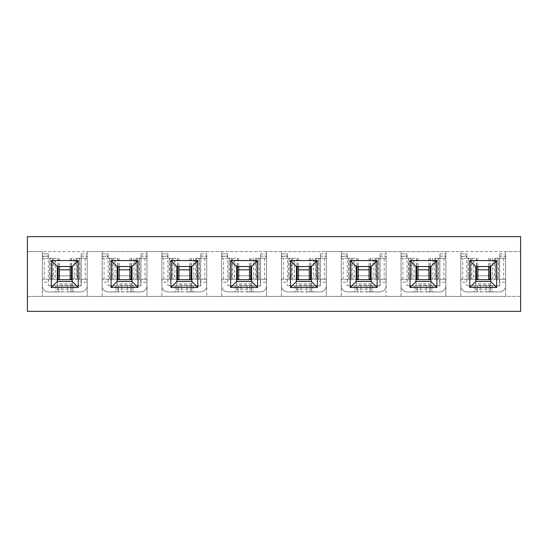 <?xml version="1.0" encoding="UTF-8"?>
<svg xmlns="http://www.w3.org/2000/svg" width="548" height="548" viewBox="0 0 548 548"><rect width="100%" height="100%" fill="white"/><g stroke="black" fill="none" stroke-linecap="round" stroke-linejoin="round"><path stroke-width="0.41" stroke-dasharray="2.74 2.06" d="M520.6 296.42L27.4 296.42L27.4 236.633L520.6 236.633L520.6 251.58L505.653 251.58L505.653 296.42L42.347 296.42L42.347 251.58L87.18 251.58L87.18 296.42L87.18 251.58L146.967 251.58L146.967 296.42L146.967 251.58L206.747 251.58L206.747 296.42L206.747 251.58L266.527 251.58L266.527 296.42L266.527 251.58L326.307 251.58L326.307 296.42L326.307 251.58L386.093 251.58L386.093 296.42L386.093 251.58L445.873 251.58L445.873 296.42L445.873 251.58L505.653 251.58L505.653 296.42L520.6 296.42L520.6 251.58L27.4 251.58L42.347 251.58L42.347 296.42L27.4 296.42L27.4 311.367L520.6 311.367L520.6 296.42M475.767 266.527L475.767 281.473L490.707 281.473L490.707 266.527L475.767 266.527M415.98 266.527L415.98 281.473L430.927 281.473L430.927 266.527L415.98 266.527M356.2 266.527L356.2 281.473L371.147 281.473L371.147 266.527L356.2 266.527M296.42 266.527L296.42 281.473L311.367 281.473L311.367 266.527L296.42 266.527M236.633 266.527L236.633 281.473L251.58 281.473L251.58 266.527L236.633 266.527M176.853 266.527L176.853 281.473L191.8 281.473L191.8 266.527L176.853 266.527M117.073 266.527L117.073 281.473L132.02 281.473L132.02 266.527L117.073 266.527M57.293 266.527L57.293 281.473L72.233 281.473L72.233 266.527L57.293 266.527M102.127 296.42L102.127 251.58L102.127 296.42M161.907 296.42L161.907 251.58L161.907 296.42M221.693 296.42L221.693 251.58L221.693 296.42M281.473 296.42L281.473 251.58L281.473 296.42M341.253 296.42L341.253 251.58L341.253 296.42M401.033 296.42L401.033 251.58L401.033 296.42M460.82 296.42L460.82 251.58L460.82 296.42M67.753 285.953L67.753 291.933L58.787 291.933L58.787 285.953L81.207 285.659L81.207 253.827L81.207 256.067L87.18 256.067L87.18 285.659A6.275 6.275 0 0 1 80.905 291.933L57.293 291.933L57.293 285.953L48.327 285.659L58.787 285.953L58.787 291.933L48.621 291.933A6.275 6.275 0 0 1 42.347 285.659L42.347 253.827L48.327 253.827L42.347 253.827L42.347 256.368L48.327 256.368L48.327 285.659L48.327 253.827L48.464 258.307L56.3 258.307A2.987 0.98 90 0 0 55.321 261.293L55.321 276.24A2.987 0.98 90 0 0 56.3 279.233L50.649 279.233L52.437 279.233L52.437 258.307L50.649 258.307A2.987 0.98 90 0 0 49.669 261.293L55.321 261.293M72.233 289.228L72.233 269.815L72.233 291.933L72.233 289.228L57.293 289.228L57.293 291.933L48.621 291.933A6.275 6.275 0 0 1 42.347 285.659L42.347 256.368L42.518 258.307L52.437 258.307M57.293 289.228L57.293 269.815L57.293 285.953L80.905 285.953L81.207 256.368L81.063 258.307L79.666 258.307L79.666 279.233L70.151 279.233M87.18 256.067L87.18 285.659A6.275 6.275 0 0 1 80.905 291.933L67.753 291.933M81.207 253.827L87.18 253.827L81.207 253.827M81.207 256.067L87.18 256.368L87.009 258.307L76.124 258.307L76.124 279.233L77.234 279.233L77.234 258.307M70.74 285.953L70.74 291.933L70.74 285.953M59.376 269.815L70.151 269.815M72.233 275.795L57.293 275.795L72.233 275.795M78.878 258.307L77.09 258.307L77.09 279.233L78.878 279.233A2.987 0.98 -90 0 0 79.857 276.24L79.857 261.293A2.987 0.98 -90 0 0 78.878 258.307L79.666 258.307M73.227 258.307A2.987 0.98 -90 0 1 74.206 261.293L74.206 276.24A2.987 0.98 -90 0 1 73.227 279.233L72.233 279.233M78.878 279.233L73.227 279.233M77.09 258.307L76.124 258.307M77.09 279.233L76.124 279.233M81.049 279.233L86.988 279.233L87.18 282.22L81.207 282.22L81.049 279.233L79.666 279.233M85.262 258.307L85.262 279.233L86.988 279.233M85.262 279.233L77.234 279.233M87.009 258.307L81.063 258.307M50.649 279.233A2.987 0.98 90 0 1 49.669 276.24L49.669 261.293M52.293 258.307L52.293 279.233L42.539 279.233L59.376 279.233M57.293 279.233L56.3 279.233M56.3 258.307L50.649 258.307M48.464 258.307L42.518 258.307M42.539 279.233L42.347 282.22L48.327 282.22L48.484 279.233M127.533 285.953L127.533 291.933L118.567 291.933L118.567 285.953L140.987 285.659L140.987 253.827L140.987 256.067L146.967 256.067L146.967 285.659A6.275 6.275 0 0 1 140.685 291.933L117.073 291.933L117.073 285.953L108.107 285.659L118.567 285.953L118.567 291.933L108.401 291.933A6.275 6.275 0 0 1 102.127 285.659L102.127 253.827L108.107 253.827L102.127 253.827L102.127 256.368L108.107 256.368L108.107 285.659L108.107 253.827L108.244 258.307L116.08 258.307A2.987 0.98 90 0 0 115.101 261.293L115.101 276.24A2.987 0.98 90 0 0 116.08 279.233L110.436 279.233L112.217 279.233L112.217 258.307L110.436 258.307A2.987 0.98 90 0 0 109.456 261.293L115.101 261.293M132.02 289.228L132.02 269.815L132.02 291.933L132.02 289.228L117.073 289.228L117.073 291.933L108.401 291.933A6.275 6.275 0 0 1 102.127 285.659L102.127 256.368L102.298 258.307L112.217 258.307M117.073 289.228L117.073 269.815L117.073 285.953L140.685 285.953L140.987 256.368L140.85 258.307L139.445 258.307L139.445 279.233L129.931 279.233M146.967 256.067L146.967 285.659A6.275 6.275 0 0 1 140.685 291.933L127.533 291.933M140.987 253.827L146.967 253.827L140.987 253.827M140.987 256.067L146.967 256.368L146.789 258.307L135.911 258.307L135.911 279.233L137.014 279.233L137.014 258.307M130.527 285.953L130.527 291.933L130.527 285.953M119.163 269.815L129.931 269.815M132.02 275.795L117.073 275.795L132.02 275.795M138.658 258.307L136.87 258.307L136.87 279.233L138.658 279.233A2.987 0.98 -90 0 0 139.637 276.24L139.637 261.293A2.987 0.98 -90 0 0 138.658 258.307L139.445 258.307M133.006 258.307A2.987 0.98 -90 0 1 133.986 261.293L133.986 276.24A2.987 0.98 -90 0 1 133.006 279.233L132.02 279.233M138.658 279.233L133.006 279.233M136.87 258.307L135.911 258.307M136.87 279.233L135.911 279.233M140.829 279.233L146.768 279.233L146.967 282.22L140.987 282.22L140.829 279.233L139.445 279.233M145.049 258.307L145.049 279.233L146.768 279.233M145.049 279.233L137.014 279.233M146.789 258.307L140.85 258.307M110.436 279.233A2.987 0.98 90 0 1 109.456 276.24L109.456 261.293M112.073 258.307L112.073 279.233L102.325 279.233L119.163 279.233M117.073 279.233L116.08 279.233M116.08 258.307L110.436 258.307M108.244 258.307L102.298 258.307M102.325 279.233L102.127 282.22L108.107 282.22L108.264 279.233M187.313 285.953L187.313 291.933L178.347 291.933L178.347 285.953L200.767 285.659L200.767 253.827L200.767 256.067L206.747 256.067L206.747 285.659A6.275 6.275 0 0 1 200.465 291.933L176.853 291.933L176.853 285.953L167.887 285.659L178.347 285.953L178.347 291.933L168.188 291.933A6.275 6.275 0 0 1 161.907 285.659L161.907 253.827L167.887 253.827L161.907 253.827L161.907 256.368L167.887 256.368L167.887 285.659L167.887 253.827L168.024 258.307L175.86 258.307A2.987 0.98 90 0 0 174.881 261.293L174.881 276.24A2.987 0.98 90 0 0 175.86 279.233L170.216 279.233L172.004 279.233L172.004 258.307L170.216 258.307A2.987 0.98 90 0 0 169.236 261.293L174.881 261.293M191.8 289.228L191.8 269.815L191.8 291.933L191.8 289.228L176.853 289.228L176.853 291.933L168.188 291.933A6.275 6.275 0 0 1 161.907 285.659L161.907 256.368L162.085 258.307L172.004 258.307M176.853 289.228L176.853 269.815L176.853 285.953L200.465 285.953L200.767 256.368L200.63 258.307L199.232 258.307L199.232 279.233L189.711 279.233M206.747 256.067L206.747 285.659A6.275 6.275 0 0 1 200.465 291.933L187.313 291.933M200.767 253.827L206.747 253.827L200.767 253.827M200.767 256.067L206.747 256.368L206.575 258.307L195.691 258.307L195.691 279.233L196.801 279.233L196.801 258.307M190.307 285.953L190.307 291.933L190.307 285.953M178.943 269.815L189.711 269.815M191.8 275.795L176.853 275.795L191.8 275.795M198.438 258.307L196.657 258.307L196.657 279.233L198.438 279.233A2.987 0.98 -90 0 0 199.417 276.24L199.417 261.293A2.987 0.98 -90 0 0 198.438 258.307L199.232 258.307M192.793 258.307A2.987 0.98 -90 0 1 193.773 261.293L193.773 276.24A2.987 0.98 -90 0 1 192.793 279.233L191.8 279.233M198.438 279.233L192.793 279.233M196.657 258.307L195.691 258.307M196.657 279.233L195.691 279.233M200.609 279.233L206.548 279.233L206.747 282.22L200.767 282.22L200.609 279.233L199.232 279.233M204.829 258.307L204.829 279.233L206.548 279.233M204.829 279.233L196.801 279.233M206.575 258.307L200.63 258.307M170.216 279.233A2.987 0.98 90 0 1 169.236 276.24L169.236 261.293M171.86 258.307L171.86 279.233L162.105 279.233L178.943 279.233M176.853 279.233L175.86 279.233M175.86 258.307L170.216 258.307M168.024 258.307L162.085 258.307M162.105 279.233L161.907 282.22L167.887 282.22L168.044 279.233M247.1 285.953L247.1 291.933L238.133 291.933L238.133 285.953L260.547 285.659L260.547 253.827L260.547 256.067L266.527 256.067L266.527 285.659A6.275 6.275 0 0 1 260.252 291.933L236.633 291.933L236.633 285.953L227.667 285.659L238.133 285.953L238.133 291.933L227.968 291.933A6.275 6.275 0 0 1 221.693 285.659L221.693 253.827L227.667 253.827L221.693 253.827L221.693 256.368L227.667 256.368L227.667 285.659L227.667 253.827L227.81 258.307L235.647 258.307A2.987 0.98 90 0 0 234.667 261.293L234.667 276.24A2.987 0.98 90 0 0 235.647 279.233L229.996 279.233L231.783 279.233L231.783 258.307L229.996 258.307A2.987 0.98 90 0 0 229.016 261.293L234.667 261.293M251.58 289.228L251.58 269.815L251.58 291.933L251.58 289.228L236.633 289.228L236.633 291.933L227.968 291.933A6.275 6.275 0 0 1 221.693 285.659L221.693 256.368L221.865 258.307L231.783 258.307M236.633 289.228L236.633 269.815L236.633 285.953L260.252 285.953L260.547 256.368L260.41 258.307L259.012 258.307L259.012 279.233L249.498 279.233M266.527 256.067L266.527 285.659A6.275 6.275 0 0 1 260.252 291.933L247.1 291.933M260.547 253.827L266.527 253.827L260.547 253.827M260.547 256.067L266.527 256.368L266.355 258.307L255.471 258.307L255.471 279.233L256.58 279.233L256.58 258.307M250.087 285.953L250.087 291.933L250.087 285.953M238.723 269.815L249.498 269.815M251.58 275.795L236.633 275.795L251.58 275.795M258.224 258.307L256.437 258.307L256.437 279.233L258.224 279.233A2.987 0.98 -90 0 0 259.204 276.24L259.204 261.293A2.987 0.98 -90 0 0 258.224 258.307L259.012 258.307M252.573 258.307A2.987 0.98 -90 0 1 253.553 261.293L253.553 276.24A2.987 0.98 -90 0 1 252.573 279.233L251.58 279.233M258.224 279.233L252.573 279.233M256.437 258.307L255.471 258.307M256.437 279.233L255.471 279.233M260.389 279.233L266.328 279.233L266.527 282.22L260.547 282.22L260.389 279.233L259.012 279.233M264.609 258.307L264.609 279.233L266.328 279.233M264.609 279.233L256.58 279.233M266.355 258.307L260.41 258.307M229.996 279.233A2.987 0.98 90 0 1 229.016 276.24L229.016 261.293M231.64 258.307L231.64 279.233L221.885 279.233L238.723 279.233M236.633 279.233L235.647 279.233M235.647 258.307L229.996 258.307M227.81 258.307L221.865 258.307M221.885 279.233L221.693 282.22L227.667 282.22L227.824 279.233M306.88 285.953L306.88 291.933L297.913 291.933L297.913 285.953L320.333 285.659L320.333 253.827L320.333 256.067L326.307 256.067L326.307 285.659A6.275 6.275 0 0 1 320.032 291.933L296.42 291.933L296.42 285.953L287.453 285.659L297.913 285.953L297.913 291.933L287.748 291.933A6.275 6.275 0 0 1 281.473 285.659L281.473 253.827L287.453 253.827L281.473 253.827L281.473 256.368L287.453 256.368L287.453 285.659L287.453 253.827L287.59 258.307L295.427 258.307A2.987 0.98 90 0 0 294.447 261.293L294.447 276.24A2.987 0.98 90 0 0 295.427 279.233L289.776 279.233L291.563 279.233L291.563 258.307L289.776 258.307A2.987 0.98 90 0 0 288.796 261.293L294.447 261.293M311.367 289.228L311.367 269.815L311.367 291.933L311.367 289.228L296.42 289.228L296.42 291.933L287.748 291.933A6.275 6.275 0 0 1 281.473 285.659L281.473 256.368L281.645 258.307L291.563 258.307M296.42 289.228L296.42 269.815L296.42 285.953L320.032 285.953L320.333 256.368L320.19 258.307L318.792 258.307L318.792 279.233L309.278 279.233M326.307 256.067L326.307 285.659A6.275 6.275 0 0 1 320.032 291.933L306.88 291.933M320.333 253.827L326.307 253.827L320.333 253.827M320.333 256.067L326.307 256.368L326.135 258.307L315.258 258.307L315.258 279.233L316.36 279.233L316.36 258.307M309.867 285.953L309.867 291.933L309.867 285.953M298.502 269.815L309.278 269.815M311.367 275.795L296.42 275.795L311.367 275.795M318.004 258.307L316.217 258.307L316.217 279.233L318.004 279.233A2.987 0.98 -90 0 0 318.984 276.24L318.984 261.293A2.987 0.98 -90 0 0 318.004 258.307L318.792 258.307M312.353 258.307A2.987 0.98 -90 0 1 313.333 261.293L313.333 276.24A2.987 0.98 -90 0 1 312.353 279.233L311.367 279.233M318.004 279.233L312.353 279.233M316.217 258.307L315.258 258.307M316.217 279.233L315.258 279.233M320.176 279.233L326.115 279.233L326.307 282.22L320.333 282.22L320.176 279.233L318.792 279.233M324.395 258.307L324.395 279.233L326.115 279.233M324.395 279.233L316.36 279.233M326.135 258.307L320.19 258.307M289.776 279.233A2.987 0.98 90 0 1 288.796 276.24L288.796 261.293M291.42 258.307L291.42 279.233L281.672 279.233L298.502 279.233M296.42 279.233L295.427 279.233M295.427 258.307L289.776 258.307M287.59 258.307L281.645 258.307M281.672 279.233L281.473 282.22L287.453 282.22L287.611 279.233M366.66 285.953L366.66 291.933L357.693 291.933L357.693 285.953L380.113 285.659L380.113 253.827L380.113 256.067L386.093 256.067L386.093 285.659A6.275 6.275 0 0 1 379.812 291.933L356.2 291.933L356.2 285.953L347.233 285.659L357.693 285.953L357.693 291.933L347.535 291.933A6.275 6.275 0 0 1 341.253 285.659L341.253 253.827L347.233 253.827L341.253 253.827L341.253 256.368L347.233 256.368L347.233 285.659L347.233 253.827L347.37 258.307L355.207 258.307A2.987 0.98 90 0 0 354.227 261.293L354.227 276.24A2.987 0.98 90 0 0 355.207 279.233L349.562 279.233L351.343 279.233L351.343 258.307L349.562 258.307A2.987 0.98 90 0 0 348.583 261.293L354.227 261.293M371.147 289.228L371.147 269.815L371.147 291.933L371.147 289.228L356.2 289.228L356.2 291.933L347.535 291.933A6.275 6.275 0 0 1 341.253 285.659L341.253 256.368L341.425 258.307L351.343 258.307M356.2 289.228L356.2 269.815L356.2 285.953L379.812 285.953L380.113 256.368L379.976 258.307L378.572 258.307L378.572 279.233L369.057 279.233M386.093 256.067L386.093 285.659A6.275 6.275 0 0 1 379.812 291.933L366.66 291.933M380.113 253.827L386.093 253.827L380.113 253.827M380.113 256.067L386.093 256.368L385.915 258.307L375.038 258.307L375.038 279.233L376.14 279.233L376.14 258.307M369.653 285.953L369.653 291.933L369.653 285.953M358.289 269.815L369.057 269.815M371.147 275.795L356.2 275.795L371.147 275.795M377.784 258.307L375.997 258.307L375.997 279.233L377.784 279.233A2.987 0.98 -90 0 0 378.764 276.24L378.764 261.293A2.987 0.98 -90 0 0 377.784 258.307L378.572 258.307M372.14 258.307A2.987 0.98 -90 0 1 373.12 261.293L373.12 276.24A2.987 0.98 -90 0 1 372.14 279.233L371.147 279.233M377.784 279.233L372.14 279.233M375.997 258.307L375.038 258.307M375.997 279.233L375.038 279.233M379.956 279.233L385.895 279.233L386.093 282.22L380.113 282.22L379.956 279.233L378.572 279.233M384.175 258.307L384.175 279.233L385.895 279.233M384.175 279.233L376.14 279.233M385.915 258.307L379.976 258.307M349.562 279.233A2.987 0.98 90 0 1 348.583 276.24L348.583 261.293M351.2 258.307L351.2 279.233L341.452 279.233L358.289 279.233M356.2 279.233L355.207 279.233M355.207 258.307L349.562 258.307M347.37 258.307L341.425 258.307M341.452 279.233L341.253 282.22L347.233 282.22L347.391 279.233M426.447 285.953L426.447 291.933L417.473 291.933L417.473 285.953L439.893 285.659L439.893 253.827L439.893 256.067L445.873 256.067L445.873 285.659A6.275 6.275 0 0 1 439.599 291.933L415.98 291.933L415.98 285.953L407.013 285.659L417.473 285.953L417.473 291.933L407.315 291.933A6.275 6.275 0 0 1 401.033 285.659L401.033 253.827L407.013 253.827L401.033 253.827L401.033 256.368L407.013 256.368L407.013 285.659L407.013 253.827L407.15 258.307L414.994 258.307A2.987 0.98 90 0 0 414.014 261.293L414.014 276.24A2.987 0.98 90 0 0 414.994 279.233L409.342 279.233L411.13 279.233L411.13 258.307L409.342 258.307A2.987 0.98 90 0 0 408.363 261.293L414.014 261.293M430.927 289.228L430.927 269.815L430.927 291.933L430.927 289.228L415.98 289.228L415.98 291.933L407.315 291.933A6.275 6.275 0 0 1 401.033 285.659L401.033 256.368L401.211 258.307L411.13 258.307M415.98 289.228L415.98 269.815L415.98 285.953L439.599 285.953L439.893 256.368L439.756 258.307L438.359 258.307L438.359 279.233L428.837 279.233M445.873 256.067L445.873 285.659A6.275 6.275 0 0 1 439.599 291.933L426.447 291.933M439.893 253.827L445.873 253.827L439.893 253.827M439.893 256.067L445.873 256.368L445.702 258.307L434.817 258.307L434.817 279.233L435.927 279.233L435.927 258.307M429.433 285.953L429.433 291.933L429.433 285.953M418.069 269.815L428.837 269.815M430.927 275.795L415.98 275.795L430.927 275.795M437.564 258.307L435.783 258.307L435.783 279.233L437.564 279.233A2.987 0.98 -90 0 0 438.544 276.24L438.544 261.293A2.987 0.98 -90 0 0 437.564 258.307L438.359 258.307M431.92 258.307A2.987 0.98 -90 0 1 432.899 261.293L432.899 276.24A2.987 0.98 -90 0 1 431.92 279.233L430.927 279.233M437.564 279.233L431.92 279.233M435.783 258.307L434.817 258.307M435.783 279.233L434.817 279.233M439.736 279.233L445.675 279.233L445.873 282.22L439.893 282.22L439.736 279.233L438.359 279.233M443.955 258.307L443.955 279.233L445.675 279.233M443.955 279.233L435.927 279.233M445.702 258.307L439.756 258.307M409.342 279.233A2.987 0.98 90 0 1 408.363 276.24L408.363 261.293M410.986 258.307L410.986 279.233L401.232 279.233L418.069 279.233M415.98 279.233L414.994 279.233M414.994 258.307L409.342 258.307M407.15 258.307L401.211 258.307M401.232 279.233L401.033 282.22L407.013 282.22L407.171 279.233M486.227 285.953L486.227 291.933L477.26 291.933L477.26 285.953L499.673 285.659L499.673 253.827L499.673 256.067L505.653 256.067L505.653 285.659A6.275 6.275 0 0 1 499.379 291.933L475.767 291.933L475.767 285.953L466.793 285.659L477.26 285.953L477.26 291.933L467.095 291.933A6.275 6.275 0 0 1 460.82 285.659L460.82 253.827L466.793 253.827L460.82 253.827L460.82 256.368L466.793 256.368L466.793 285.659L466.793 253.827L466.937 258.307L474.774 258.307A2.987 0.98 90 0 0 473.794 261.293L473.794 276.24A2.987 0.98 90 0 0 474.774 279.233L469.122 279.233L470.91 279.233L470.91 258.307L469.122 258.307A2.987 0.98 90 0 0 468.143 261.293L473.794 261.293M490.707 289.228L490.707 269.815L490.707 291.933L490.707 289.228L475.767 289.228L475.767 291.933L467.095 291.933A6.275 6.275 0 0 1 460.82 285.659L460.82 256.368L460.991 258.307L470.91 258.307M475.767 289.228L475.767 269.815L475.767 285.953L499.379 285.953L499.673 256.368L499.536 258.307L498.139 258.307L498.139 279.233L488.624 279.233M505.653 256.067L505.653 285.659A6.275 6.275 0 0 1 499.379 291.933L486.227 291.933M499.673 253.827L505.653 253.827L499.673 253.827M499.673 256.067L505.653 256.368L505.482 258.307L494.597 258.307L494.597 279.233L495.707 279.233L495.707 258.307M489.213 285.953L489.213 291.933L489.213 285.953M477.849 269.815L488.624 269.815M490.707 275.795L475.767 275.795L490.707 275.795M497.351 258.307L495.563 258.307L495.563 279.233L497.351 279.233A2.987 0.98 -90 0 0 498.331 276.24L498.331 261.293A2.987 0.98 -90 0 0 497.351 258.307L498.139 258.307M491.7 258.307A2.987 0.98 -90 0 1 492.679 261.293L492.679 276.24A2.987 0.98 -90 0 1 491.7 279.233L490.707 279.233M497.351 279.233L491.7 279.233M495.563 258.307L494.597 258.307M495.563 279.233L494.597 279.233M499.516 279.233L505.462 279.233L505.653 282.22L499.673 282.22L499.516 279.233L498.139 279.233M503.735 258.307L503.735 279.233L505.462 279.233M503.735 279.233L495.707 279.233M505.482 258.307L499.536 258.307M469.122 279.233A2.987 0.98 90 0 1 468.143 276.24L468.143 261.293M470.766 258.307L470.766 279.233L461.012 279.233L477.849 279.233M475.767 279.233L474.774 279.233M474.774 258.307L469.122 258.307M466.937 258.307L460.991 258.307M461.012 279.233L460.82 282.22L466.793 282.22L466.951 279.233M48.327 256.067L42.347 256.067M55.793 285.953L55.793 291.933M73.733 285.953L73.733 291.933M61.773 285.953L61.773 291.933M72.233 285.076L57.293 285.076M72.233 283.802L57.293 283.802M74.206 261.293L79.857 261.293M79.857 276.24L74.206 276.24M71.439 258.307L71.439 266.527M71.637 258.307L71.637 279.233M49.669 276.24L55.321 276.24M57.889 258.307L57.889 279.233M58.088 258.307L58.088 266.527M44.265 279.233L44.265 258.307M49.861 258.307L49.861 279.233M108.107 256.067L102.127 256.067M115.58 285.953L115.58 291.933M133.513 285.953L133.513 291.933M121.553 285.953L121.553 291.933M132.02 285.076L117.073 285.076M132.02 283.802L117.073 283.802M133.986 261.293L139.637 261.293M139.637 276.24L133.986 276.24M131.225 258.307L131.225 266.527M131.417 258.307L131.417 279.233M109.456 276.24L115.101 276.24M117.676 258.307L117.676 279.233M117.868 258.307L117.868 266.527M104.045 279.233L104.045 258.307M109.641 258.307L109.641 279.233M167.887 256.067L161.907 256.067M175.36 285.953L175.36 291.933M193.293 285.953L193.293 291.933M181.34 285.953L181.34 291.933M191.8 285.076L176.853 285.076M191.8 283.802L176.853 283.802M193.773 261.293L199.417 261.293M199.417 276.24L193.773 276.24M191.005 258.307L191.005 266.527M191.197 258.307L191.197 279.233M169.236 276.24L174.881 276.24M177.456 258.307L177.456 279.233M177.648 258.307L177.648 266.527M163.825 279.233L163.825 258.307M169.428 258.307L169.428 279.233M227.667 256.067L221.693 256.067M235.14 285.953L235.14 291.933M253.073 285.953L253.073 291.933M241.12 285.953L241.12 291.933M251.58 285.076L236.633 285.076M251.58 283.802L236.633 283.802M253.553 261.293L259.204 261.293M259.204 276.24L253.553 276.24M250.785 258.307L250.785 266.527M250.977 258.307L250.977 279.233M229.016 276.24L234.667 276.24M237.236 258.307L237.236 279.233M237.428 258.307L237.428 266.527M223.605 279.233L223.605 258.307M229.208 258.307L229.208 279.233M287.453 256.067L281.473 256.067M294.927 285.953L294.927 291.933M312.86 285.953L312.86 291.933M300.9 285.953L300.9 291.933M311.367 285.076L296.42 285.076M311.367 283.802L296.42 283.802M313.333 261.293L318.984 261.293M318.984 276.24L313.333 276.24M310.572 258.307L310.572 266.527M310.764 258.307L310.764 279.233M288.796 276.24L294.447 276.24M297.023 258.307L297.023 279.233M297.215 258.307L297.215 266.527M283.391 279.233L283.391 258.307M288.988 258.307L288.988 279.233M347.233 256.067L341.253 256.067M354.707 285.953L354.707 291.933M372.64 285.953L372.64 291.933M360.687 285.953L360.687 291.933M371.147 285.076L356.2 285.076M371.147 283.802L356.2 283.802M373.12 261.293L378.764 261.293M378.764 276.24L373.12 276.24M370.352 258.307L370.352 266.527M370.544 258.307L370.544 279.233M348.583 276.24L354.227 276.24M356.803 258.307L356.803 279.233M356.995 258.307L356.995 266.527M343.171 279.233L343.171 258.307M348.768 258.307L348.768 279.233M407.013 256.067L401.033 256.067M414.487 285.953L414.487 291.933M432.42 285.953L432.42 291.933M420.467 285.953L420.467 291.933M430.927 285.076L415.98 285.076M430.927 283.802L415.98 283.802M432.899 261.293L438.544 261.293M438.544 276.24L432.899 276.24M430.132 258.307L430.132 266.527M430.324 258.307L430.324 279.233M408.363 276.24L414.014 276.24M416.583 258.307L416.583 279.233M416.775 258.307L416.775 266.527M402.951 279.233L402.951 258.307M408.555 258.307L408.555 279.233M466.793 256.067L460.82 256.067M474.267 285.953L474.267 291.933M492.207 285.953L492.207 291.933M480.247 285.953L480.247 291.933M490.707 285.076L475.767 285.076M490.707 283.802L475.767 283.802M492.679 261.293L498.331 261.293M498.331 276.24L492.679 276.24M489.912 258.307L489.912 266.527M490.111 258.307L490.111 279.233M468.143 276.24L473.794 276.24M476.363 258.307L476.363 279.233M476.561 258.307L476.561 266.527M462.738 279.233L462.738 258.307M468.335 258.307L468.335 279.233M70.151 258.307L70.151 266.527M59.376 258.307L59.376 266.527M53.403 258.307L53.403 279.233M129.931 258.307L129.931 266.527M119.163 258.307L119.163 266.527M113.183 258.307L113.183 279.233M189.711 258.307L189.711 266.527M178.943 258.307L178.943 266.527M172.963 258.307L172.963 279.233M249.498 258.307L249.498 266.527M238.723 258.307L238.723 266.527M232.742 258.307L232.742 279.233M309.278 258.307L309.278 266.527M298.502 258.307L298.502 266.527M292.529 258.307L292.529 279.233M369.057 258.307L369.057 266.527M358.289 258.307L358.289 266.527M352.309 258.307L352.309 279.233M428.837 258.307L428.837 266.527M418.069 258.307L418.069 266.527M412.089 258.307L412.089 279.233M488.624 258.307L488.624 266.527M477.849 258.307L477.849 266.527M471.876 258.307L471.876 279.233"/><path stroke-width="0.82" d="M27.4 311.367L27.4 236.633L520.6 236.633L520.6 311.367L27.4 311.367M475.767 266.527L475.767 281.473L490.707 281.473L490.707 266.527L475.767 266.527L469.787 260.547L496.687 260.547L496.687 287.453L469.787 287.453L469.787 260.547M415.98 266.527L415.98 281.473L430.927 281.473L430.927 266.527L415.98 266.527L410.007 260.547L436.907 260.547L436.907 287.453L410.007 287.453L410.007 260.547M356.2 266.527L356.2 281.473L371.147 281.473L371.147 266.527L356.2 266.527L350.22 260.547L377.127 260.547L377.127 287.453L350.22 287.453L350.22 260.547M296.42 266.527L296.42 281.473L311.367 281.473L311.367 266.527L296.42 266.527L290.44 260.547L317.34 260.547L317.34 287.453L290.44 287.453L290.44 260.547M236.633 266.527L236.633 281.473L251.58 281.473L251.58 266.527L236.633 266.527L230.66 260.547L257.56 260.547L257.56 287.453L230.66 287.453L230.66 260.547M176.853 266.527L176.853 281.473L191.8 281.473L191.8 266.527L176.853 266.527L170.873 260.547L197.78 260.547L197.78 287.453L170.873 287.453L170.873 260.547M117.073 266.527L117.073 281.473L132.02 281.473L132.02 266.527L117.073 266.527L111.093 260.547L137.993 260.547L137.993 287.453L111.093 287.453L111.093 260.547M57.293 266.527L57.293 281.473L72.233 281.473L72.233 266.527L57.293 266.527L51.313 260.547L78.213 260.547L78.213 287.453L51.313 287.453L51.313 260.547M51.313 287.453L57.293 281.473M78.213 287.453L72.233 281.473M72.233 266.527L78.213 260.547M111.093 287.453L117.073 281.473M137.993 287.453L132.02 281.473M132.02 266.527L137.993 260.547M170.873 287.453L176.853 281.473M197.78 287.453L191.8 281.473M191.8 266.527L197.78 260.547M230.66 287.453L236.633 281.473M257.56 287.453L251.58 281.473M251.58 266.527L257.56 260.547M290.44 287.453L296.42 281.473M317.34 287.453L311.367 281.473M311.367 266.527L317.34 260.547M350.22 287.453L356.2 281.473M377.127 287.453L371.147 281.473M371.147 266.527L377.127 260.547M410.007 287.453L415.98 281.473M436.907 287.453L430.927 281.473M430.927 266.527L436.907 260.547M469.787 287.453L475.767 281.473M496.687 287.453L490.707 281.473M490.707 266.527L496.687 260.547M70.151 269.815L59.376 269.815M72.233 279.233L70.151 279.233L70.151 266.527M59.376 266.527L59.376 279.233L57.293 279.233M129.931 269.815L119.163 269.815M132.02 279.233L129.931 279.233L129.931 266.527M119.163 266.527L119.163 279.233L117.073 279.233M189.711 269.815L178.943 269.815M191.8 279.233L189.711 279.233L189.711 266.527M178.943 266.527L178.943 279.233L176.853 279.233M249.498 269.815L238.723 269.815M251.58 279.233L249.498 279.233L249.498 266.527M238.723 266.527L238.723 279.233L236.633 279.233M309.278 269.815L298.502 269.815M311.367 279.233L309.278 279.233L309.278 266.527M298.502 266.527L298.502 279.233L296.42 279.233M369.057 269.815L358.289 269.815M371.147 279.233L369.057 279.233L369.057 266.527M358.289 266.527L358.289 279.233L356.2 279.233M428.837 269.815L418.069 269.815M430.927 279.233L428.837 279.233L428.837 266.527M418.069 266.527L418.069 279.233L415.98 279.233M488.624 269.815L477.849 269.815M490.707 279.233L488.624 279.233L488.624 266.527M477.849 266.527L477.849 279.233L475.767 279.233M57.293 279.651L72.233 279.651M71.439 266.527L71.439 279.233M58.088 266.527L58.088 279.233M117.073 279.651L132.02 279.651M131.225 266.527L131.225 279.233M117.868 266.527L117.868 279.233M176.853 279.651L191.8 279.651M191.005 266.527L191.005 279.233M177.648 266.527L177.648 279.233M236.633 279.651L251.58 279.651M250.785 266.527L250.785 279.233M237.428 266.527L237.428 279.233M296.42 279.651L311.367 279.651M310.572 266.527L310.572 279.233M297.215 266.527L297.215 279.233M356.2 279.651L371.147 279.651M370.352 266.527L370.352 279.233M356.995 266.527L356.995 279.233M415.98 279.651L430.927 279.651M430.132 266.527L430.132 279.233M416.775 266.527L416.775 279.233M475.767 279.651L490.707 279.651M489.912 266.527L489.912 279.233M476.561 266.527L476.561 279.233"/></g></svg>
